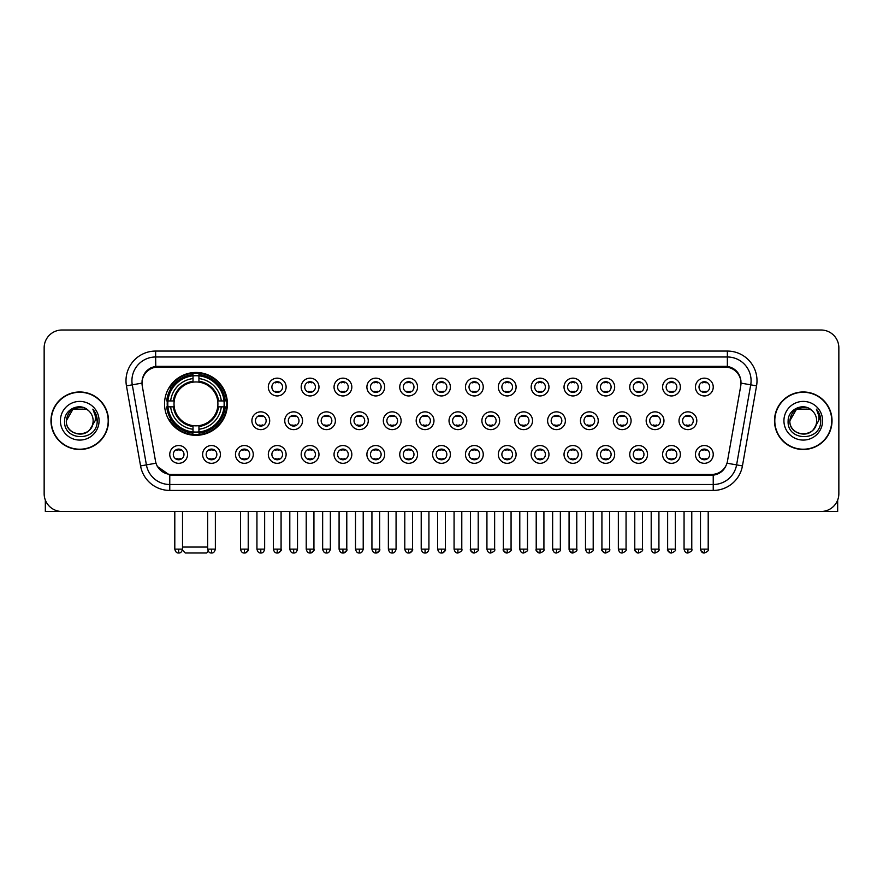 <?xml version="1.0" encoding="UTF-8"?>
<svg xmlns="http://www.w3.org/2000/svg" width="883" height="883" viewBox="0 0 883 883"><rect width="100%" height="100%" fill="white"/><g stroke="black" fill="none" stroke-linecap="round" stroke-linejoin="round"><path stroke-width="1.32" d="M164.536 403.895A31.435 31.435 0 0 0 195.971 435.33A31.435 31.435 0 0 0 227.406 403.895A31.435 31.435 0 0 0 195.971 372.471A31.435 31.435 0 0 0 164.536 403.895M220.408 454.425A8.896 8.896 0 0 1 211.512 463.321A8.896 8.896 0 0 1 202.615 454.425A8.896 8.896 0 0 1 211.512 445.529A8.896 8.896 0 0 1 220.408 454.425M206.169 454.425A5.342 5.342 0 0 0 211.512 459.767A5.342 5.342 0 0 0 216.854 454.425A5.342 5.342 0 0 0 211.512 449.094A5.342 5.342 0 0 0 206.169 454.425M253.266 454.425A8.896 8.896 0 0 1 244.37 463.321A8.896 8.896 0 0 1 235.474 454.425A8.896 8.896 0 0 1 244.37 445.529A8.896 8.896 0 0 1 253.266 454.425M239.028 454.425A5.342 5.342 0 0 0 244.37 459.767A5.342 5.342 0 0 0 249.701 454.425A5.342 5.342 0 0 0 244.37 449.094A5.342 5.342 0 0 0 239.028 454.425M286.114 454.425A8.896 8.896 0 0 1 277.218 463.321A8.896 8.896 0 0 1 268.322 454.425A8.896 8.896 0 0 1 277.218 445.529A8.896 8.896 0 0 1 286.114 454.425M271.887 454.425A5.342 5.342 0 0 0 277.218 459.767A5.342 5.342 0 0 0 282.56 454.425A5.342 5.342 0 0 0 277.218 449.094A5.342 5.342 0 0 0 271.887 454.425M318.973 454.425A8.896 8.896 0 0 1 310.076 463.321A8.896 8.896 0 0 1 301.18 454.425A8.896 8.896 0 0 1 310.076 445.529A8.896 8.896 0 0 1 318.973 454.425M304.745 454.425A5.342 5.342 0 0 0 310.076 459.767A5.342 5.342 0 0 0 315.419 454.425A5.342 5.342 0 0 0 310.076 449.094A5.342 5.342 0 0 0 304.745 454.425M351.831 454.425A8.896 8.896 0 0 1 342.935 463.321A8.896 8.896 0 0 1 334.039 454.425A8.896 8.896 0 0 1 342.935 445.529A8.896 8.896 0 0 1 351.831 454.425M337.593 454.425A5.342 5.342 0 0 0 342.935 459.767A5.342 5.342 0 0 0 348.266 454.425A5.342 5.342 0 0 0 342.935 449.094A5.342 5.342 0 0 0 337.593 454.425M384.69 454.425A8.896 8.896 0 0 1 375.794 463.321A8.896 8.896 0 0 1 366.898 454.425A8.896 8.896 0 0 1 375.794 445.529A8.896 8.896 0 0 1 384.69 454.425M370.452 454.425A5.342 5.342 0 0 0 375.794 459.767A5.342 5.342 0 0 0 381.125 454.425A5.342 5.342 0 0 0 375.794 449.094A5.342 5.342 0 0 0 370.452 454.425M417.538 454.425A8.896 8.896 0 0 1 408.641 463.321A8.896 8.896 0 0 1 399.745 454.425A8.896 8.896 0 0 1 408.641 445.529A8.896 8.896 0 0 1 417.538 454.425M403.31 454.425A5.342 5.342 0 0 0 408.641 459.767A5.342 5.342 0 0 0 413.984 454.425A5.342 5.342 0 0 0 408.641 449.094A5.342 5.342 0 0 0 403.31 454.425M450.396 454.425A8.896 8.896 0 0 1 441.5 463.321A8.896 8.896 0 0 1 432.604 454.425A8.896 8.896 0 0 1 441.5 445.529A8.896 8.896 0 0 1 450.396 454.425M436.158 454.425A5.342 5.342 0 0 0 441.5 459.767A5.342 5.342 0 0 0 446.842 454.425A5.342 5.342 0 0 0 441.5 449.094A5.342 5.342 0 0 0 436.158 454.425M483.255 454.425A8.896 8.896 0 0 1 474.359 463.321A8.896 8.896 0 0 1 465.462 454.425A8.896 8.896 0 0 1 474.359 445.529A8.896 8.896 0 0 1 483.255 454.425M469.016 454.425A5.342 5.342 0 0 0 474.359 459.767A5.342 5.342 0 0 0 479.69 454.425A5.342 5.342 0 0 0 474.359 449.094A5.342 5.342 0 0 0 469.016 454.425M516.102 454.425A8.896 8.896 0 0 1 507.206 463.321A8.896 8.896 0 0 1 498.31 454.425A8.896 8.896 0 0 1 507.206 445.529A8.896 8.896 0 0 1 516.102 454.425M501.875 454.425A5.342 5.342 0 0 0 507.206 459.767A5.342 5.342 0 0 0 512.548 454.425A5.342 5.342 0 0 0 507.206 449.094A5.342 5.342 0 0 0 501.875 454.425M548.961 454.425A8.896 8.896 0 0 1 540.065 463.321A8.896 8.896 0 0 1 531.169 454.425A8.896 8.896 0 0 1 540.065 445.529A8.896 8.896 0 0 1 548.961 454.425M534.734 454.425A5.342 5.342 0 0 0 540.065 459.767A5.342 5.342 0 0 0 545.407 454.425A5.342 5.342 0 0 0 540.065 449.094A5.342 5.342 0 0 0 534.734 454.425M581.82 454.425A8.896 8.896 0 0 1 572.924 463.321A8.896 8.896 0 0 1 564.027 454.425A8.896 8.896 0 0 1 572.924 445.529A8.896 8.896 0 0 1 581.82 454.425M567.581 454.425A5.342 5.342 0 0 0 572.924 459.767A5.342 5.342 0 0 0 578.255 454.425A5.342 5.342 0 0 0 572.924 449.094A5.342 5.342 0 0 0 567.581 454.425M614.678 454.425A8.896 8.896 0 0 1 605.782 463.321A8.896 8.896 0 0 1 596.886 454.425A8.896 8.896 0 0 1 605.782 445.529A8.896 8.896 0 0 1 614.678 454.425M600.44 454.425A5.342 5.342 0 0 0 605.782 459.767A5.342 5.342 0 0 0 611.113 454.425A5.342 5.342 0 0 0 605.782 449.094A5.342 5.342 0 0 0 600.44 454.425M647.526 454.425A8.896 8.896 0 0 1 638.63 463.321A8.896 8.896 0 0 1 629.734 454.425A8.896 8.896 0 0 1 638.63 445.529A8.896 8.896 0 0 1 647.526 454.425M633.299 454.425A5.342 5.342 0 0 0 638.63 459.767A5.342 5.342 0 0 0 643.972 454.425A5.342 5.342 0 0 0 638.63 449.094A5.342 5.342 0 0 0 633.299 454.425M680.385 454.425A8.896 8.896 0 0 1 671.488 463.321A8.896 8.896 0 0 1 662.592 454.425A8.896 8.896 0 0 1 671.488 445.529A8.896 8.896 0 0 1 680.385 454.425M666.146 454.425A5.342 5.342 0 0 0 671.488 459.767A5.342 5.342 0 0 0 676.831 454.425A5.342 5.342 0 0 0 671.488 449.094A5.342 5.342 0 0 0 666.146 454.425M713.243 454.425A8.896 8.896 0 0 1 704.347 463.321A8.896 8.896 0 0 1 695.451 454.425A8.896 8.896 0 0 1 704.347 445.529A8.896 8.896 0 0 1 713.243 454.425M699.005 454.425A5.342 5.342 0 0 0 704.347 459.767A5.342 5.342 0 0 0 709.678 454.425A5.342 5.342 0 0 0 704.347 449.094A5.342 5.342 0 0 0 699.005 454.425M187.549 454.425A8.896 8.896 0 0 1 178.653 463.321A8.896 8.896 0 0 1 169.757 454.425A8.896 8.896 0 0 1 178.653 445.529A8.896 8.896 0 0 1 187.549 454.425M173.322 454.425A5.342 5.342 0 0 0 178.653 459.767A5.342 5.342 0 0 0 183.995 454.425A5.342 5.342 0 0 0 178.653 449.094A5.342 5.342 0 0 0 173.322 454.425M269.69 420.738A8.896 8.896 0 0 1 260.794 429.635A8.896 8.896 0 0 1 251.898 420.738A8.896 8.896 0 0 1 260.794 411.842A8.896 8.896 0 0 1 269.69 420.738M255.452 420.738A5.342 5.342 0 0 0 260.794 426.081A5.342 5.342 0 0 0 266.136 420.738A5.342 5.342 0 0 0 260.794 415.407A5.342 5.342 0 0 0 255.452 420.738M302.549 420.738A8.896 8.896 0 0 1 293.653 429.635A8.896 8.896 0 0 1 284.756 420.738A8.896 8.896 0 0 1 293.653 411.842A8.896 8.896 0 0 1 302.549 420.738M288.311 420.738A5.342 5.342 0 0 0 293.653 426.081A5.342 5.342 0 0 0 298.984 420.738A5.342 5.342 0 0 0 293.653 415.407A5.342 5.342 0 0 0 288.311 420.738M335.397 420.738A8.896 8.896 0 0 1 326.5 429.635A8.896 8.896 0 0 1 317.615 420.738A8.896 8.896 0 0 1 326.5 411.842A8.896 8.896 0 0 1 335.397 420.738M321.169 420.738A5.342 5.342 0 0 0 326.5 426.081A5.342 5.342 0 0 0 331.842 420.738A5.342 5.342 0 0 0 326.5 415.407A5.342 5.342 0 0 0 321.169 420.738M368.255 420.738A8.896 8.896 0 0 1 359.359 429.635A8.896 8.896 0 0 1 350.463 420.738A8.896 8.896 0 0 1 359.359 411.842A8.896 8.896 0 0 1 368.255 420.738M354.028 420.738A5.342 5.342 0 0 0 359.359 426.081A5.342 5.342 0 0 0 364.701 420.738A5.342 5.342 0 0 0 359.359 415.407A5.342 5.342 0 0 0 354.028 420.738M401.114 420.738A8.896 8.896 0 0 1 392.218 429.635A8.896 8.896 0 0 1 383.321 420.738A8.896 8.896 0 0 1 392.218 411.842A8.896 8.896 0 0 1 401.114 420.738M386.875 420.738A5.342 5.342 0 0 0 392.218 426.081A5.342 5.342 0 0 0 397.56 420.738A5.342 5.342 0 0 0 392.218 415.407A5.342 5.342 0 0 0 386.875 420.738M433.972 420.738A8.896 8.896 0 0 1 425.076 429.635A8.896 8.896 0 0 1 416.18 420.738A8.896 8.896 0 0 1 425.076 411.842A8.896 8.896 0 0 1 433.972 420.738M419.734 420.738A5.342 5.342 0 0 0 425.076 426.081A5.342 5.342 0 0 0 430.407 420.738A5.342 5.342 0 0 0 425.076 415.407A5.342 5.342 0 0 0 419.734 420.738M466.82 420.738A8.896 8.896 0 0 1 457.924 429.635A8.896 8.896 0 0 1 449.028 420.738A8.896 8.896 0 0 1 457.924 411.842A8.896 8.896 0 0 1 466.82 420.738M452.593 420.738A5.342 5.342 0 0 0 457.924 426.081A5.342 5.342 0 0 0 463.266 420.738A5.342 5.342 0 0 0 457.924 415.407A5.342 5.342 0 0 0 452.593 420.738M499.679 420.738A8.896 8.896 0 0 1 490.782 429.635A8.896 8.896 0 0 1 481.886 420.738A8.896 8.896 0 0 1 490.782 411.842A8.896 8.896 0 0 1 499.679 420.738M485.44 420.738A5.342 5.342 0 0 0 490.782 426.081A5.342 5.342 0 0 0 496.125 420.738A5.342 5.342 0 0 0 490.782 415.407A5.342 5.342 0 0 0 485.44 420.738M532.537 420.738A8.896 8.896 0 0 1 523.641 429.635A8.896 8.896 0 0 1 514.745 420.738A8.896 8.896 0 0 1 523.641 411.842A8.896 8.896 0 0 1 532.537 420.738M518.299 420.738A5.342 5.342 0 0 0 523.641 426.081A5.342 5.342 0 0 0 528.972 420.738A5.342 5.342 0 0 0 523.641 415.407A5.342 5.342 0 0 0 518.299 420.738M565.385 420.738A8.896 8.896 0 0 1 556.5 429.635A8.896 8.896 0 0 1 547.603 420.738A8.896 8.896 0 0 1 556.5 411.842A8.896 8.896 0 0 1 565.385 420.738M551.158 420.738A5.342 5.342 0 0 0 556.5 426.081A5.342 5.342 0 0 0 561.831 420.738A5.342 5.342 0 0 0 556.5 415.407A5.342 5.342 0 0 0 551.158 420.738M598.244 420.738A8.896 8.896 0 0 1 589.347 429.635A8.896 8.896 0 0 1 580.451 420.738A8.896 8.896 0 0 1 589.347 411.842A8.896 8.896 0 0 1 598.244 420.738M584.016 420.738A5.342 5.342 0 0 0 589.347 426.081A5.342 5.342 0 0 0 594.689 420.738A5.342 5.342 0 0 0 589.347 415.407A5.342 5.342 0 0 0 584.016 420.738M631.102 420.738A8.896 8.896 0 0 1 622.206 429.635A8.896 8.896 0 0 1 613.31 420.738A8.896 8.896 0 0 1 622.206 411.842A8.896 8.896 0 0 1 631.102 420.738M616.864 420.738A5.342 5.342 0 0 0 622.206 426.081A5.342 5.342 0 0 0 627.548 420.738A5.342 5.342 0 0 0 622.206 415.407A5.342 5.342 0 0 0 616.864 420.738M663.961 420.738A8.896 8.896 0 0 1 655.065 429.635A8.896 8.896 0 0 1 646.168 420.738A8.896 8.896 0 0 1 655.065 411.842A8.896 8.896 0 0 1 663.961 420.738M649.722 420.738A5.342 5.342 0 0 0 655.065 426.081A5.342 5.342 0 0 0 660.396 420.738A5.342 5.342 0 0 0 655.065 415.407A5.342 5.342 0 0 0 649.722 420.738M696.808 420.738A8.896 8.896 0 0 1 687.912 429.635A8.896 8.896 0 0 1 679.016 420.738A8.896 8.896 0 0 1 687.912 411.842A8.896 8.896 0 0 1 696.808 420.738M682.581 420.738A5.342 5.342 0 0 0 687.912 426.081A5.342 5.342 0 0 0 693.254 420.738A5.342 5.342 0 0 0 687.912 415.407A5.342 5.342 0 0 0 682.581 420.738M286.114 387.052A8.896 8.896 0 0 1 277.218 395.948A8.896 8.896 0 0 1 268.322 387.052A8.896 8.896 0 0 1 277.218 378.156A8.896 8.896 0 0 1 286.114 387.052M271.887 387.052A5.342 5.342 0 0 0 277.218 392.394A5.342 5.342 0 0 0 282.56 387.052A5.342 5.342 0 0 0 277.218 381.721A5.342 5.342 0 0 0 271.887 387.052M318.973 387.052A8.896 8.896 0 0 1 310.076 395.948A8.896 8.896 0 0 1 301.18 387.052A8.896 8.896 0 0 1 310.076 378.156A8.896 8.896 0 0 1 318.973 387.052M304.745 387.052A5.342 5.342 0 0 0 310.076 392.394A5.342 5.342 0 0 0 315.419 387.052A5.342 5.342 0 0 0 310.076 381.721A5.342 5.342 0 0 0 304.745 387.052M351.831 387.052A8.896 8.896 0 0 1 342.935 395.948A8.896 8.896 0 0 1 334.039 387.052A8.896 8.896 0 0 1 342.935 378.156A8.896 8.896 0 0 1 351.831 387.052M337.593 387.052A5.342 5.342 0 0 0 342.935 392.394A5.342 5.342 0 0 0 348.266 387.052A5.342 5.342 0 0 0 342.935 381.721A5.342 5.342 0 0 0 337.593 387.052M384.69 387.052A8.896 8.896 0 0 1 375.794 395.948A8.896 8.896 0 0 1 366.898 387.052A8.896 8.896 0 0 1 375.794 378.156A8.896 8.896 0 0 1 384.69 387.052M370.452 387.052A5.342 5.342 0 0 0 375.794 392.394A5.342 5.342 0 0 0 381.125 387.052A5.342 5.342 0 0 0 375.794 381.721A5.342 5.342 0 0 0 370.452 387.052M417.538 387.052A8.896 8.896 0 0 1 408.641 395.948A8.896 8.896 0 0 1 399.745 387.052A8.896 8.896 0 0 1 408.641 378.156A8.896 8.896 0 0 1 417.538 387.052M403.31 387.052A5.342 5.342 0 0 0 408.641 392.394A5.342 5.342 0 0 0 413.984 387.052A5.342 5.342 0 0 0 408.641 381.721A5.342 5.342 0 0 0 403.31 387.052M450.396 387.052A8.896 8.896 0 0 1 441.5 395.948A8.896 8.896 0 0 1 432.604 387.052A8.896 8.896 0 0 1 441.5 378.156A8.896 8.896 0 0 1 450.396 387.052M436.158 387.052A5.342 5.342 0 0 0 441.5 392.394A5.342 5.342 0 0 0 446.842 387.052A5.342 5.342 0 0 0 441.5 381.721A5.342 5.342 0 0 0 436.158 387.052M483.255 387.052A8.896 8.896 0 0 1 474.359 395.948A8.896 8.896 0 0 1 465.462 387.052A8.896 8.896 0 0 1 474.359 378.156A8.896 8.896 0 0 1 483.255 387.052M469.016 387.052A5.342 5.342 0 0 0 474.359 392.394A5.342 5.342 0 0 0 479.69 387.052A5.342 5.342 0 0 0 474.359 381.721A5.342 5.342 0 0 0 469.016 387.052M516.102 387.052A8.896 8.896 0 0 1 507.206 395.948A8.896 8.896 0 0 1 498.31 387.052A8.896 8.896 0 0 1 507.206 378.156A8.896 8.896 0 0 1 516.102 387.052M501.875 387.052A5.342 5.342 0 0 0 507.206 392.394A5.342 5.342 0 0 0 512.548 387.052A5.342 5.342 0 0 0 507.206 381.721A5.342 5.342 0 0 0 501.875 387.052M548.961 387.052A8.896 8.896 0 0 1 540.065 395.948A8.896 8.896 0 0 1 531.169 387.052A8.896 8.896 0 0 1 540.065 378.156A8.896 8.896 0 0 1 548.961 387.052M534.734 387.052A5.342 5.342 0 0 0 540.065 392.394A5.342 5.342 0 0 0 545.407 387.052A5.342 5.342 0 0 0 540.065 381.721A5.342 5.342 0 0 0 534.734 387.052M581.82 387.052A8.896 8.896 0 0 1 572.924 395.948A8.896 8.896 0 0 1 564.027 387.052A8.896 8.896 0 0 1 572.924 378.156A8.896 8.896 0 0 1 581.82 387.052M567.581 387.052A5.342 5.342 0 0 0 572.924 392.394A5.342 5.342 0 0 0 578.255 387.052A5.342 5.342 0 0 0 572.924 381.721A5.342 5.342 0 0 0 567.581 387.052M614.678 387.052A8.896 8.896 0 0 1 605.782 395.948A8.896 8.896 0 0 1 596.886 387.052A8.896 8.896 0 0 1 605.782 378.156A8.896 8.896 0 0 1 614.678 387.052M600.44 387.052A5.342 5.342 0 0 0 605.782 392.394A5.342 5.342 0 0 0 611.113 387.052A5.342 5.342 0 0 0 605.782 381.721A5.342 5.342 0 0 0 600.44 387.052M647.526 387.052A8.896 8.896 0 0 1 638.63 395.948A8.896 8.896 0 0 1 629.734 387.052A8.896 8.896 0 0 1 638.63 378.156A8.896 8.896 0 0 1 647.526 387.052M633.299 387.052A5.342 5.342 0 0 0 638.63 392.394A5.342 5.342 0 0 0 643.972 387.052A5.342 5.342 0 0 0 638.63 381.721A5.342 5.342 0 0 0 633.299 387.052M680.385 387.052A8.896 8.896 0 0 1 671.488 395.948A8.896 8.896 0 0 1 662.592 387.052A8.896 8.896 0 0 1 671.488 378.156A8.896 8.896 0 0 1 680.385 387.052M666.146 387.052A5.342 5.342 0 0 0 671.488 392.394A5.342 5.342 0 0 0 676.831 387.052A5.342 5.342 0 0 0 671.488 381.721A5.342 5.342 0 0 0 666.146 387.052M713.243 387.052A8.896 8.896 0 0 1 704.347 395.948A8.896 8.896 0 0 1 695.451 387.052A8.896 8.896 0 0 1 704.347 378.156A8.896 8.896 0 0 1 713.243 387.052M699.005 387.052A5.342 5.342 0 0 0 704.347 392.394A5.342 5.342 0 0 0 709.678 387.052A5.342 5.342 0 0 0 704.347 381.721A5.342 5.342 0 0 0 699.005 387.052M142.251 385.86A16.015 16.015 0 0 1 158.013 367.074L724.987 367.074A16.015 16.015 0 0 1 740.749 385.86L727.471 461.18A16.015 16.015 0 0 1 711.698 474.414L171.302 474.414A16.015 16.015 0 0 1 155.529 461.18L142.251 385.86M167.362 406.864A28.764 28.764 0 0 1 167.362 400.937M50.971 420.738A28.764 28.764 0 0 0 79.735 449.502A28.764 28.764 0 0 0 108.499 420.738A28.764 28.764 0 0 0 79.735 391.975A28.764 28.764 0 0 0 50.971 420.738M774.501 420.738A28.764 28.764 0 0 0 803.265 449.502A28.764 28.764 0 0 0 832.029 420.738A28.764 28.764 0 0 0 803.265 391.975A28.764 28.764 0 0 0 774.501 420.738M142.075 380.716L142.031 383.112L142.075 380.716C143.311 372.825 147.836 368.045 155.64 366.357L727.36 366.357C735.153 368.034 739.678 372.814 740.925 380.716L740.969 383.112M155.64 351.059L727.36 351.059A29.658 29.658 0 0 1 756.554 385.86L742.437 465.926A29.658 29.658 0 0 1 713.232 490.429L169.768 490.429A29.658 29.658 0 0 1 140.563 465.926L126.446 385.86A29.658 29.658 0 0 1 155.64 351.059L155.64 356.986L727.36 356.986A23.72 23.72 0 0 1 750.716 384.833L736.599 464.888A23.72 23.72 0 0 1 713.232 484.502L169.768 484.502A23.72 23.72 0 0 1 146.401 464.888L132.284 384.833A23.72 23.72 0 0 1 155.64 356.986L155.772 366.335M146.346 371.224L150.607 368.001M150.75 367.924L154.889 366.489M713.232 490.429L713.232 475.197C720.285 474.028 724.844 470.021 726.919 463.189C724.855 470.021 720.296 474.016 713.232 475.197L171.611 475.308L169.768 475.197L157.273 466.412M739.391 375.22L740.925 380.716M838.85 347.792A17.792 17.792 0 0 0 821.058 330.01L61.942 330.01A17.792 17.792 0 0 0 44.15 347.792L44.15 493.685A17.792 17.792 0 0 0 61.942 511.478L821.058 511.478A17.792 17.792 0 0 0 838.85 493.685L838.85 347.792L838.85 493.685M726.985 463.2L736.599 464.888L750.716 384.833L756.554 385.86M44.15 347.792L44.15 493.685M821.058 330.01L61.942 330.01M61.942 511.478L821.058 511.478M108.201 420.738A28.466 28.466 0 0 0 79.735 392.273A28.466 28.466 0 0 0 51.269 420.738A28.466 28.466 0 0 0 79.735 449.215A28.466 28.466 0 0 0 108.201 420.738M88.51 410.617A13.4 13.4 0 0 1 93.134 420.738C93.962 438.034 65.508 438.034 66.335 420.738L73.035 409.138L86.435 409.138L88.51 410.617C80.287 401.997 64.448 409.094 64.602 420.738C63.09 441.434 96.644 441.975 97.185 421.743L97.218 420.738C97.163 416.346 95.706 412.482 92.825 409.16C95.011 412.747 95.783 416.61 95.132 420.738L90 429.359A13.4 13.4 0 0 0 93.134 420.738C93.962 438.034 65.508 438.034 66.335 420.738C67.638 411.114 73.157 406.765 82.903 407.714M90 429.359C82.892 438.972 65.629 432.825 66.335 420.738M60.397 420.738A19.338 19.338 0 0 0 79.735 440.076A19.338 19.338 0 0 0 99.073 420.738A19.338 19.338 0 0 0 79.735 401.412A19.338 19.338 0 0 0 60.397 420.738M92.958 409.304L97.207 421.246M45.331 500.076L45.331 511.478L114.128 511.478M831.731 420.738A28.466 28.466 0 0 0 803.265 392.273A28.466 28.466 0 0 0 774.799 420.738A28.466 28.466 0 0 0 803.265 449.215A28.466 28.466 0 0 0 831.731 420.738M812.051 410.617A13.4 13.4 0 0 1 816.665 420.738C817.492 438.034 789.038 438.034 789.866 420.738L796.565 409.138L809.965 409.138L812.051 410.617C803.817 401.997 787.989 409.094 788.133 420.738C786.632 441.434 820.175 441.975 820.715 421.743L820.749 420.738C820.693 416.346 819.236 412.482 816.356 409.16C818.541 412.747 819.314 416.61 818.673 420.738L813.541 429.359A13.4 13.4 0 0 0 816.665 420.738C817.492 438.034 789.038 438.034 789.866 420.738C791.168 411.114 796.687 406.765 806.433 407.714M813.541 429.359C806.422 438.972 789.17 432.825 789.866 420.738M783.927 420.738A19.338 19.338 0 0 0 803.265 440.076A19.338 19.338 0 0 0 822.603 420.738A19.338 19.338 0 0 0 803.265 401.412A19.338 19.338 0 0 0 783.927 420.738M816.488 409.304L820.737 421.246M208.333 551.312L206.644 552.99L185.298 552.99L182.395 550.087M182.516 547.063L207.66 547.063M198.94 431.975L198.94 433.167A29.415 29.415 0 0 0 225.242 406.864L224.05 406.864A28.234 28.234 0 0 1 198.94 431.975L198.94 429.226A25.497 25.497 0 0 0 221.302 406.864L217.715 406.864A21.943 21.943 0 0 0 198.94 382.162L198.94 375.827A28.234 28.234 0 0 1 224.05 400.937L225.242 400.937A29.415 29.415 0 0 0 198.94 374.635L198.94 375.827M167.902 406.864L166.71 406.864A29.415 29.415 0 0 0 193.013 433.167L193.013 431.975A28.234 28.234 0 0 1 167.902 406.864L170.64 406.864A25.497 25.497 0 0 0 193.013 429.226L193.013 425.639A21.943 21.943 0 0 0 217.715 406.864L218.587 406.864A22.815 22.815 0 0 1 198.94 426.522L198.94 429.226M193.013 375.827L193.013 374.635A29.415 29.415 0 0 0 166.71 400.937L167.902 400.937A28.234 28.234 0 0 1 193.013 375.827L193.013 378.575A25.497 25.497 0 0 0 170.64 400.937L174.227 400.937A21.943 21.943 0 0 0 193.013 425.639L193.013 426.522A22.815 22.815 0 0 1 173.355 406.864L170.64 406.864M167.958 406.864A28.168 28.168 0 0 1 167.958 400.937M198.94 375.882A28.168 28.168 0 0 0 193.013 375.882M223.984 400.937A28.168 28.168 0 0 1 223.984 406.864M224.05 400.937L221.302 400.937A25.497 25.497 0 0 0 198.94 378.575M221.302 406.864L224.05 406.864M193.013 429.226L193.013 431.975M217.715 400.937L221.302 400.937M217.715 406.864A21.943 21.943 0 0 1 198.94 425.639L198.94 426.522M193.013 425.639A21.943 21.943 0 0 1 174.227 406.864L173.355 406.864M198.94 431.908A28.168 28.168 0 0 1 193.013 431.908M170.64 400.937L167.902 400.937M193.013 382.118L193.013 378.575M198.94 382.162A21.943 21.943 0 0 0 174.227 400.937L173.355 400.937A22.815 22.815 0 0 1 193.013 381.279M198.94 382.118L198.94 381.279A22.815 22.815 0 0 1 218.587 400.937M171.302 387.891L169.613 387.891A30.839 30.839 0 0 1 226.81 403.895A30.839 30.839 0 0 1 169.613 419.911L171.302 419.911M275.441 392.085L275.441 391.246A4.547 4.547 0 0 0 279.006 391.246L279.006 392.085M279.006 382.03L279.006 382.869A4.547 4.547 0 0 0 275.441 382.869L275.441 382.03M308.299 392.085L308.299 391.246A4.547 4.547 0 0 0 311.854 391.246L311.854 392.085M311.854 382.03L311.854 382.869A4.547 4.547 0 0 0 308.299 382.869L308.299 382.03M341.158 392.085L341.158 391.246A4.547 4.547 0 0 0 344.712 391.246L344.712 392.085M344.712 382.03L344.712 382.869A4.547 4.547 0 0 0 341.158 382.869L341.158 382.03M374.006 392.085L374.006 391.246A4.547 4.547 0 0 0 377.571 391.246L377.571 392.085M377.571 382.03L377.571 382.869A4.547 4.547 0 0 0 374.006 382.869L374.006 382.03M406.864 392.085L406.864 391.246A4.547 4.547 0 0 0 410.418 391.246L410.418 392.085M410.418 382.03L410.418 382.869A4.547 4.547 0 0 0 406.864 382.869L406.864 382.03M439.723 392.085L439.723 391.246A4.547 4.547 0 0 0 443.277 391.246L443.277 392.085M443.277 382.03L443.277 382.869A4.547 4.547 0 0 0 439.723 382.869L439.723 382.03M472.582 392.085L472.582 391.246A4.547 4.547 0 0 0 476.136 391.246L476.136 392.085M476.136 382.03L476.136 382.869A4.547 4.547 0 0 0 472.582 382.869L472.582 382.03M505.429 392.085L505.429 391.246A4.547 4.547 0 0 0 508.994 391.246L508.994 392.085M508.994 382.03L508.994 382.869A4.547 4.547 0 0 0 505.429 382.869L505.429 382.03M538.288 392.085L538.288 391.246A4.547 4.547 0 0 0 541.842 391.246L541.842 392.085M541.842 382.03L541.842 382.869A4.547 4.547 0 0 0 538.288 382.869L538.288 382.03M571.146 392.085L571.146 391.246A4.547 4.547 0 0 0 574.701 391.246L574.701 392.085M574.701 382.03L574.701 382.869A4.547 4.547 0 0 0 571.146 382.869L571.146 382.03M603.994 392.085L603.994 391.246A4.547 4.547 0 0 0 607.559 391.246L607.559 392.085M607.559 382.03L607.559 382.869A4.547 4.547 0 0 0 603.994 382.869L603.994 382.03M636.853 392.085L636.853 391.246A4.547 4.547 0 0 0 640.407 391.246L640.407 392.085M640.407 382.03L640.407 382.869A4.547 4.547 0 0 0 636.853 382.869L636.853 382.03M669.711 392.085L669.711 391.246A4.547 4.547 0 0 0 673.265 391.246L673.265 392.085M673.265 382.03L673.265 382.869A4.547 4.547 0 0 0 669.711 382.869L669.711 382.03M702.57 392.085L702.57 391.246A4.547 4.547 0 0 0 706.124 391.246L706.124 392.085M706.124 382.03L706.124 382.869A4.547 4.547 0 0 0 702.57 382.869L702.57 382.03M259.017 425.772L259.017 424.933A4.547 4.547 0 0 0 262.571 424.933L262.571 425.772M262.571 415.705L262.571 416.555A4.547 4.547 0 0 0 259.017 416.555L259.017 415.705M291.876 425.772L291.876 424.933A4.547 4.547 0 0 0 295.43 424.933L295.43 425.772M295.43 415.705L295.43 416.555A4.547 4.547 0 0 0 291.876 416.555L291.876 415.705M324.723 425.772L324.723 424.933A4.547 4.547 0 0 0 328.288 424.933L328.288 425.772M328.288 415.705L328.288 416.555A4.547 4.547 0 0 0 324.723 416.555L324.723 415.705M357.582 425.772L357.582 424.933A4.547 4.547 0 0 0 361.136 424.933L361.136 425.772M361.136 415.705L361.136 416.555A4.547 4.547 0 0 0 357.582 416.555L357.582 415.705M390.441 425.772L390.441 424.933A4.547 4.547 0 0 0 393.995 424.933L393.995 425.772M393.995 415.705L393.995 416.555A4.547 4.547 0 0 0 390.441 416.555L390.441 415.705M423.288 425.772L423.288 424.933A4.547 4.547 0 0 0 426.853 424.933L426.853 425.772M426.853 415.705L426.853 416.555A4.547 4.547 0 0 0 423.288 416.555L423.288 415.705M456.147 425.772L456.147 424.933A4.547 4.547 0 0 0 459.712 424.933L459.712 425.772M459.712 415.705L459.712 416.555A4.547 4.547 0 0 0 456.147 416.555L456.147 415.705M489.005 425.772L489.005 424.933A4.547 4.547 0 0 0 492.559 424.933L492.559 425.772M492.559 415.705L492.559 416.555A4.547 4.547 0 0 0 489.005 416.555L489.005 415.705M521.864 425.772L521.864 424.933A4.547 4.547 0 0 0 525.418 424.933L525.418 425.772M525.418 415.705L525.418 416.555A4.547 4.547 0 0 0 521.864 416.555L521.864 415.705M554.712 425.772L554.712 424.933A4.547 4.547 0 0 0 558.277 424.933L558.277 425.772M558.277 415.705L558.277 416.555A4.547 4.547 0 0 0 554.712 416.555L554.712 415.705M587.57 425.772L587.57 424.933A4.547 4.547 0 0 0 591.124 424.933L591.124 425.772M591.124 415.705L591.124 416.555A4.547 4.547 0 0 0 587.57 416.555L587.57 415.705M620.429 425.772L620.429 424.933A4.547 4.547 0 0 0 623.983 424.933L623.983 425.772M623.983 415.705L623.983 416.555A4.547 4.547 0 0 0 620.429 416.555L620.429 415.705M653.277 425.772L653.277 424.933A4.547 4.547 0 0 0 656.842 424.933L656.842 425.772M656.842 415.705L656.842 416.555A4.547 4.547 0 0 0 653.277 416.555L653.277 415.705M686.135 425.772L686.135 424.933A4.547 4.547 0 0 0 689.7 424.933L689.7 425.772M689.7 415.705L689.7 416.555A4.547 4.547 0 0 0 686.135 416.555L686.135 415.705M176.876 459.458L176.876 458.619A4.547 4.547 0 0 0 180.43 458.619L180.43 459.458M180.43 449.392L180.43 450.242A4.547 4.547 0 0 0 176.876 450.242L176.876 449.392M837.669 500.076L837.669 511.478L768.872 511.478M209.735 459.458L209.735 458.619A4.547 4.547 0 0 0 213.289 458.619L213.289 459.458M213.289 449.392L213.289 450.242A4.547 4.547 0 0 0 209.735 450.242L209.735 449.392M242.593 459.458L242.593 458.619A4.547 4.547 0 0 0 246.147 458.619L246.147 459.458M246.147 449.392L246.147 450.242A4.547 4.547 0 0 0 242.593 450.242L242.593 449.392M275.441 459.458L275.441 458.619A4.547 4.547 0 0 0 279.006 458.619L279.006 459.458M279.006 449.392L279.006 450.242A4.547 4.547 0 0 0 275.441 450.242L275.441 449.392M308.299 459.458L308.299 458.619A4.547 4.547 0 0 0 311.854 458.619L311.854 459.458M311.854 449.392L311.854 450.242A4.547 4.547 0 0 0 308.299 450.242L308.299 449.392M341.158 459.458L341.158 458.619A4.547 4.547 0 0 0 344.712 458.619L344.712 459.458M344.712 449.392L344.712 450.242A4.547 4.547 0 0 0 341.158 450.242L341.158 449.392M374.006 459.458L374.006 458.619A4.547 4.547 0 0 0 377.571 458.619L377.571 459.458M377.571 449.392L377.571 450.242A4.547 4.547 0 0 0 374.006 450.242L374.006 449.392M406.864 459.458L406.864 458.619A4.547 4.547 0 0 0 410.418 458.619L410.418 459.458M410.418 449.392L410.418 450.242A4.547 4.547 0 0 0 406.864 450.242L406.864 449.392M439.723 459.458L439.723 458.619A4.547 4.547 0 0 0 443.277 458.619L443.277 459.458M443.277 449.392L443.277 450.242A4.547 4.547 0 0 0 439.723 450.242L439.723 449.392M472.582 459.458L472.582 458.619A4.547 4.547 0 0 0 476.136 458.619L476.136 459.458M476.136 449.392L476.136 450.242A4.547 4.547 0 0 0 472.582 450.242L472.582 449.392M505.429 459.458L505.429 458.619A4.547 4.547 0 0 0 508.994 458.619L508.994 459.458M508.994 449.392L508.994 450.242A4.547 4.547 0 0 0 505.429 450.242L505.429 449.392M538.288 459.458L538.288 458.619A4.547 4.547 0 0 0 541.842 458.619L541.842 459.458M541.842 449.392L541.842 450.242A4.547 4.547 0 0 0 538.288 450.242L538.288 449.392M571.146 459.458L571.146 458.619A4.547 4.547 0 0 0 574.701 458.619L574.701 459.458M574.701 449.392L574.701 450.242A4.547 4.547 0 0 0 571.146 450.242L571.146 449.392M603.994 459.458L603.994 458.619A4.547 4.547 0 0 0 607.559 458.619L607.559 459.458M607.559 449.392L607.559 450.242A4.547 4.547 0 0 0 603.994 450.242L603.994 449.392M636.853 459.458L636.853 458.619A4.547 4.547 0 0 0 640.407 458.619L640.407 459.458M640.407 449.392L640.407 450.242A4.547 4.547 0 0 0 636.853 450.242L636.853 449.392M669.711 459.458L669.711 458.619A4.547 4.547 0 0 0 673.265 458.619L673.265 459.458M673.265 449.392L673.265 450.242A4.547 4.547 0 0 0 669.711 450.242L669.711 449.392M702.57 459.458L702.57 458.619A4.547 4.547 0 0 0 706.124 458.619L706.124 459.458M706.124 449.392L706.124 450.242A4.547 4.547 0 0 0 702.57 450.242L702.57 449.392M727.36 351.059L727.36 366.357M126.446 385.86L132.284 384.833A23.72 23.72 0 0 1 131.92 380.716M132.284 384.833L142.008 383.112M169.768 490.429L169.768 475.197M140.563 465.926L156.015 463.2M740.992 383.112L750.716 384.833M736.599 464.888L742.437 465.926M193.013 432.184A28.433 28.433 0 0 0 198.94 432.184M224.249 406.864A28.433 28.433 0 0 0 224.249 400.937M198.94 375.617A28.433 28.433 0 0 0 193.013 375.617M260.794 549.138L256.942 549.138C257.615 551.886 258.896 553.177 260.794 552.99L260.794 549.138L264.646 549.138L264.646 511.478M293.653 549.138L289.801 549.138C290.463 551.886 291.754 553.177 293.653 552.99L293.653 549.138L297.505 549.138L297.505 511.478M326.5 549.138L322.648 549.138C323.321 551.886 324.613 553.177 326.5 552.99L326.5 549.138L330.363 549.138L330.363 511.478M359.359 549.138L355.507 549.138C356.18 551.886 357.46 553.177 359.359 552.99L359.359 549.138L363.211 549.138L363.211 511.478M392.218 549.138L388.365 549.138C389.039 551.886 390.319 553.177 392.218 552.99L392.218 549.138L396.07 549.138L396.07 511.478M425.076 549.138L421.213 549.138C421.886 551.886 423.178 553.177 425.076 552.99L425.076 549.138L428.928 549.138L428.928 511.478M457.924 549.138L454.072 549.138C454.745 551.886 456.025 553.177 457.924 552.99L457.924 549.138L461.787 549.138L461.787 511.478M490.782 549.138L486.93 549.138C487.604 551.886 488.884 553.177 490.782 552.99L490.782 549.138L494.635 549.138L494.635 511.478M523.641 549.138L519.789 549.138C520.451 551.886 521.743 553.177 523.641 552.99L523.641 549.138L527.493 549.138L527.493 511.478M556.5 549.138L552.637 549.138C553.31 551.886 554.601 553.177 556.5 552.99L556.5 549.138L560.352 549.138L560.352 511.478M589.347 549.138L585.495 549.138C586.169 551.886 587.449 553.177 589.347 552.99L589.347 549.138L593.199 549.138L593.199 511.478M622.206 549.138L618.354 549.138C619.027 551.886 620.308 553.177 622.206 552.99L622.206 549.138L626.058 549.138L626.058 511.478M655.065 549.138L651.201 549.138C651.875 551.886 653.166 553.177 655.065 552.99L655.065 549.138L658.917 549.138L658.917 511.478M687.912 549.138L684.06 549.138C684.733 551.886 686.014 553.177 687.912 552.99L687.912 549.138L691.775 549.138L691.775 511.478M178.653 549.138L174.801 549.138C175.474 551.886 176.755 553.177 178.653 552.99L178.653 549.138L182.516 549.138L182.516 511.478M211.512 549.138L207.66 549.138C208.333 551.886 209.613 553.177 211.512 552.99L211.512 549.138L215.364 549.138L215.364 511.478M244.37 549.138L240.507 549.138C241.18 551.886 242.472 553.177 244.37 552.99L244.37 549.138L248.222 549.138C249.006 550.374 247.715 551.654 244.37 552.99C246.269 553.177 247.549 551.886 248.222 549.138L248.222 511.478M277.218 549.138L273.366 549.138C274.039 551.886 275.33 553.177 277.218 552.99L277.218 549.138L281.081 549.138C281.865 550.374 280.573 551.654 277.218 552.99C279.116 553.177 280.408 551.886 281.081 549.138L281.081 511.478M310.076 549.138L306.224 549.138C306.898 551.886 308.178 553.177 310.076 552.99L310.076 549.138L313.929 549.138C314.712 550.374 313.432 551.654 310.076 552.99C311.975 553.177 313.255 551.886 313.929 549.138L313.929 511.478M342.935 549.138L339.083 549.138C339.756 551.886 341.037 553.177 342.935 552.99L342.935 549.138L346.787 549.138C347.571 550.374 346.291 551.654 342.935 552.99C344.834 553.177 346.114 551.886 346.787 549.138L346.787 511.478M375.794 549.138L371.931 549.138C372.604 551.886 373.895 553.177 375.794 552.99L375.794 549.138L379.646 549.138C380.43 550.374 379.138 551.654 375.794 552.99C377.681 553.177 378.973 551.886 379.646 549.138L379.646 511.478M408.641 549.138L404.789 549.138C405.463 551.886 406.743 553.177 408.641 552.99L408.641 549.138L412.504 549.138C413.277 550.374 411.997 551.654 408.641 552.99C410.54 553.177 411.831 551.886 412.504 549.138L412.504 511.478M441.5 549.138L437.648 549.138L437.648 511.478L437.648 549.138C438.321 551.886 439.602 553.177 441.5 552.99L441.5 549.138L445.352 549.138C446.136 550.374 444.855 551.654 441.5 552.99C443.398 553.177 444.679 551.886 445.352 549.138L445.352 511.478M474.359 549.138L470.496 549.138C469.723 550.374 471.003 551.654 474.359 552.99L474.359 549.138L478.211 549.138L478.211 511.478M507.206 549.138L503.354 549.138C502.57 550.374 503.862 551.654 507.206 552.99L507.206 549.138L511.069 549.138L511.069 511.478M540.065 549.138L536.213 549.138C535.429 550.374 536.709 551.654 540.065 552.99L540.065 549.138L543.917 549.138L543.917 511.478M569.071 511.478L569.071 549.138C569.745 551.886 571.025 553.177 572.924 552.99L572.924 549.138L569.071 549.138L569.105 549.712M572.924 552.99C576.279 551.654 577.559 550.374 576.776 549.138L576.776 511.478L576.776 549.138L572.924 549.138M605.782 549.138L601.919 549.138C601.135 550.374 602.427 551.654 605.782 552.99L605.782 549.138L609.634 549.138L609.634 511.478M638.63 549.138L634.778 549.138C633.994 550.374 635.285 551.654 638.63 552.99L638.63 549.138L642.493 549.138L642.493 511.478M671.488 549.138L667.636 549.138C666.853 550.374 668.133 551.654 671.488 552.99L671.488 549.138L675.34 549.138L675.34 511.478M700.484 511.478L700.484 549.138C701.157 551.886 702.449 553.177 704.347 552.99L704.347 549.138L700.484 549.138L700.528 549.712M708.199 511.478L708.199 549.138L704.347 549.138M470.496 549.138L470.496 511.478L470.496 549.138C471.169 551.886 472.46 553.177 474.359 552.99C477.703 551.654 478.994 550.374 478.211 549.138M503.354 549.138L503.354 511.478L503.354 549.138C504.027 551.886 505.319 553.177 507.206 552.99C510.562 551.654 511.853 550.374 511.069 549.138M569.336 550.551L572.35 552.957M667.636 549.138L667.636 511.478L667.636 549.138C668.31 551.886 669.59 553.177 671.488 552.99C674.844 551.654 676.124 550.374 675.34 549.138M700.76 550.551L703.773 552.957M256.942 549.138L256.942 511.478M264.646 549.138C263.973 551.886 262.692 553.177 260.794 552.99M289.801 549.138L289.801 511.478M297.505 549.138C296.831 551.886 295.551 553.177 293.653 552.99M322.648 549.138L322.648 511.478M330.363 549.138C329.69 551.886 328.399 553.177 326.5 552.99M355.507 549.138L355.507 511.478M363.211 549.138C362.549 551.886 361.257 553.177 359.359 552.99M388.365 549.138L388.365 511.478M396.07 549.138C395.396 551.886 394.116 553.177 392.218 552.99M421.213 549.138L421.213 511.478M428.928 549.138C428.255 551.886 426.975 553.177 425.076 552.99M454.072 549.138L454.072 511.478M461.787 549.138C462.56 550.374 461.279 551.654 457.924 552.99M486.93 549.138L486.93 511.478M494.635 549.138C495.418 550.374 494.138 551.654 490.782 552.99M519.789 549.138L519.789 511.478M527.493 549.138C528.277 550.374 526.985 551.654 523.641 552.99M552.637 549.138L552.637 511.478M560.352 549.138C561.135 550.374 559.844 551.654 556.5 552.99M585.495 549.138L585.495 511.478M593.199 549.138C593.983 550.374 592.703 551.654 589.347 552.99M618.354 549.138L618.354 511.478M626.058 549.138C626.842 550.374 625.561 551.654 622.206 552.99M651.201 549.138L651.201 511.478M658.917 549.138C659.7 550.374 658.409 551.654 655.065 552.99M684.06 549.138L684.06 511.478M691.775 549.138C692.548 550.374 691.268 551.654 687.912 552.99M174.801 549.138L174.801 511.478M182.516 549.138C181.843 551.886 180.551 553.177 178.653 552.99M207.66 549.138L207.66 511.478M215.364 549.138C214.69 551.886 213.41 553.177 211.512 552.99M240.507 549.138L240.507 511.478M273.366 549.138L273.366 511.478M306.224 549.138L306.224 511.478M339.083 549.138L339.083 511.478M371.931 549.138L371.931 511.478M404.789 549.138L404.789 511.478M536.213 511.478L536.213 549.138C536.886 551.886 538.166 553.177 540.065 552.99C543.42 551.654 544.701 550.374 543.917 549.138M601.919 511.478L601.919 549.138C602.592 551.886 603.884 553.177 605.782 552.99C609.127 551.654 610.418 550.374 609.634 549.138M634.778 511.478L634.778 549.138C635.451 551.886 636.731 553.177 638.63 552.99C641.985 551.654 643.265 550.374 642.493 549.138M708.199 549.138C708.983 550.374 707.691 551.654 704.347 552.99"/></g></svg>

